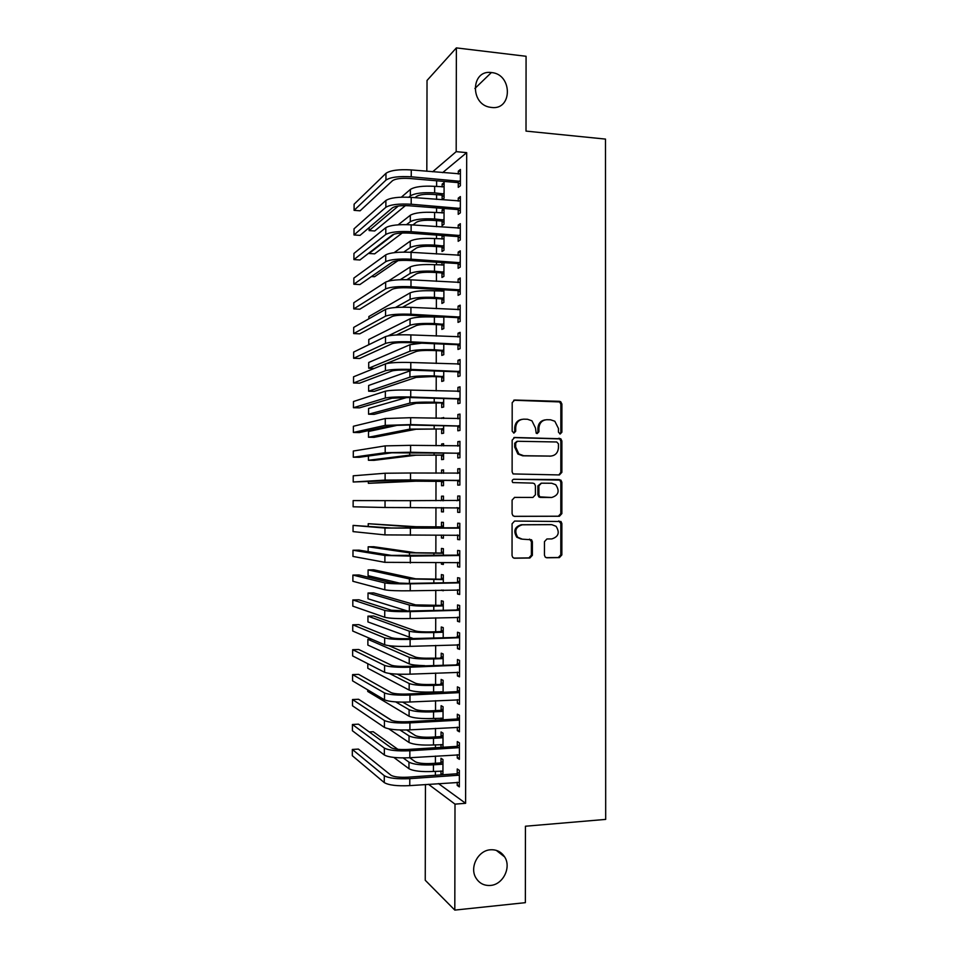 <?xml version="1.0" encoding="UTF-8"?>
<svg xmlns="http://www.w3.org/2000/svg" width="958" height="958" viewBox="0 0 958 958"><rect width="100%" height="100%" fill="white"/><g stroke="black" fill="none" stroke-linecap="round" stroke-linejoin="round"><path stroke-width="1.44" d="M560.179 434.01L561.891 432.19L561.903 404.036L560.705 401.725L559.448 401.318L514.721 400.037L512.195 402.647L512.171 431.184L513.931 433.1L515.691 431.256L515.703 427.567C516.194 422.37 518.877 419.568 523.739 419.161L527.487 419.257L531.941 420.813L535.462 427.986L536.205 433.208L537.199 433.555L538.935 431.723L538.935 428.058C539.426 422.897 542.072 420.107 546.874 419.712L550.575 419.796L554.838 421.245L558.454 428.466L558.454 432.118L560.179 434.01M559.867 433.974L560.837 432.333L560.849 404.228L559.664 401.929L513.692 400.24M513.704 433.076L514.721 431.399L514.733 427.711L515.703 427.567M536.935 433.531L537.929 431.866L537.929 428.202L538.935 428.058M490.496 849.782C478.186 850.369 469.324 867.253 475.875 877.839C479.228 883.312 484.089 885.839 490.448 885.443C503.034 884.701 511.62 867.313 504.626 856.895C501.285 851.818 496.579 849.447 490.496 849.782M491.514 72.557L491.394 72.545C470.869 69.431 469.803 104.566 490.352 107.296L491.466 107.452C512.638 110.493 512.662 74.173 491.514 72.557M544.443 555.149L545.246 557.113L546.922 557.784L559.388 557.616L561.855 554.921L561.867 523.559L560.969 521.499L514.602 521.068L512.075 523.775L512.039 555.556L512.793 557.472L514.566 558.227L529.87 558.011L532.373 555.305L532.385 541.761L531.57 539.785L522.314 539.174L517.739 537.282C514.099 530.971 515.62 526.816 522.326 524.804L551.82 524.661L556.059 526.301C559.963 532.552 558.55 536.767 551.82 538.923L546.934 538.959L544.455 541.653L544.443 555.149M438.465 783.572L465.612 803.307L466.69 152.633L456.188 151.651L432.645 171.793M465.612 803.307L455.002 804.133L454.81 910.1L425.244 880.258L425.46 784.506M426.825 171.278L427.029 80.46L456.367 47.9L526.074 56.282L526.014 131.102L605.492 139.09L605.684 819.401L525.439 826.227L525.367 902.664L454.81 910.1M456.367 47.9L456.188 151.651M559.424 474.94L561.879 472.306L561.891 441.003L560.801 438.776L514.686 437.471L512.159 440.117L512.123 471.827L513.057 473.935L559.424 474.94M561.879 482.257L561.867 513.596L559.412 516.254L514.602 516.362L512.925 515.679L512.087 513.668L512.099 500.076L514.626 497.394L532.911 497.441L535.414 494.771L535.414 485.814L534.48 483.718L532.923 483.131L512.758 482.569C511.704 480.892 512.075 479.79 513.883 479.239L560.885 480.114L561.879 482.257L560.825 482.293L560.813 513.56L561.867 513.596M457.265 754.665L457.265 758.006L459.385 759.347L459.409 742.821L457.289 741.576L457.277 746.019M442.991 747.252L443.015 733.133L441.063 731.972L441.051 736.247M441.027 744.486L441.027 747.384M457.361 699.615L457.361 703.256L459.481 704.322L459.517 687.82L457.385 686.85L457.385 691.293M443.099 692.323L443.123 680.336L441.159 679.438L441.159 683.701M441.135 691.64L441.135 692.418M457.457 644.65L457.457 648.602L459.577 649.38L459.612 632.903L457.481 632.22L457.481 636.651M443.207 637.489L443.231 627.61L441.267 626.987L441.255 631.238M457.565 589.769L457.553 594.032L459.672 594.511L459.708 578.081L457.577 577.674L457.577 582.093M443.315 582.727L443.326 574.968L441.375 574.596L441.363 578.848M441.339 590.116L443.303 590.26M443.303 590.068L443.303 590.751L441.339 590.308M457.661 535.115L457.649 539.534L459.768 539.737L459.804 523.331L457.685 523.212L457.673 527.619M443.422 528.05L443.434 522.409L441.482 522.29L441.47 526.541M441.458 535.079L441.446 537.977L443.398 537.965M443.41 535.067L443.398 538.168L441.446 537.977M457.756 480.712L457.744 485.131L459.864 485.047L459.9 468.666L457.78 468.821L457.768 473.228M443.53 473.288L443.542 469.911L441.578 470.067L441.578 473.276M441.554 481.491L441.554 485.73L443.506 485.658L443.518 480.269M457.852 426.394L457.84 430.801L459.96 430.441L459.984 414.072L457.876 414.515L457.864 418.802M443.638 418.466L443.638 417.496L441.686 418.418M441.662 429.316L441.65 433.543L443.614 433.22L443.626 425.747M457.948 372.159L457.936 376.554L460.056 375.919L460.079 359.573L457.972 360.304L457.96 364.268M441.77 377.224L441.758 381.44L443.71 380.853L443.734 371.309M458.044 317.996L458.032 322.391L460.151 321.481L460.175 305.159L458.068 306.165L458.056 309.805M441.877 325.205L441.866 329.42L443.817 328.57L443.841 316.954M458.14 263.929L458.128 268.312L460.247 267.114L460.271 250.828L458.164 252.11L458.152 255.439M441.997 262.552L441.997 265.15M441.973 273.258L441.973 277.473L443.913 276.359L443.949 262.684M458.235 209.934L458.223 214.317L460.343 212.844L460.367 196.57L458.259 198.126L458.247 201.144M442.081 221.382L442.069 225.597L444.021 224.232L444.057 208.605L442.105 210.042L442.093 213.011M466.69 152.633L442.608 172.656M436.632 180.787L436.62 186.511M436.597 194.702L436.585 199.408M436.573 207.898L436.561 212.592M436.549 220.639L436.537 226.699M436.513 235.045L436.513 238.686M436.489 246.601L436.477 254.002M436.453 262.205L436.453 264.803M436.441 272.587L436.417 281.329M436.405 289.376L436.393 290.945M436.381 298.585L436.357 308.68M436.333 324.606L436.309 336.054M436.273 350.64L436.249 363.453M436.225 376.698L436.189 390.864M436.165 402.779L436.13 418.299M436.118 428.873L436.082 445.745M436.058 454.99L436.022 473.228M435.998 481.12L435.962 500.723M435.95 507.596L435.902 526.9M435.89 535.127L435.854 553.077M435.83 562.669L435.794 579.279M435.77 590.236L435.746 605.504M435.722 617.826L435.686 631.753M435.662 645.429L435.639 658.014M435.603 673.055L435.579 684.287M435.567 691.915L435.567 692.694M435.543 700.705L435.531 710.596M435.507 718.356L435.507 720.2M435.483 728.379L435.471 736.906M435.459 744.833L435.447 747.731M435.435 756.078L435.411 763.251M435.399 771.322L435.387 775.273M442.129 195.48L442.129 199.683L444.069 198.198L444.105 182.583L442.153 184.152L442.153 186.966M458.283 182.966L458.271 187.349L460.391 185.732L460.415 169.47L458.307 171.171L458.295 174.033M442.764 235.488L442.057 235.967L442.045 239.081M442.033 247.308L442.021 251.523L443.973 250.289L443.997 235.572M458.187 236.925L458.175 241.308L460.295 239.967L460.319 223.693L458.211 225.106L458.199 228.279M441.949 289.699L441.937 291.256M441.925 299.219L441.913 303.435L443.865 302.453L443.889 289.807M458.092 290.957L458.08 295.339L460.199 294.286L460.223 277.976L458.116 279.125L458.104 282.61M441.818 351.203L441.818 355.418L443.77 354.7L443.782 344.126M457.996 345.072L457.984 349.466L460.103 348.688L460.127 332.354L458.02 333.216L458.008 337.024M441.722 403.258L441.71 407.485L443.662 407.03L443.674 398.516M457.9 399.27L457.888 403.665L460.008 403.174L460.032 386.816L457.924 387.403L457.912 391.523M443.578 445.865L443.59 443.698L441.638 443.973L441.626 445.841M441.614 455.397L441.602 459.624L443.554 459.421L443.566 453.002M457.804 453.541L457.792 457.96L459.912 457.732L459.936 441.363L457.828 441.662L457.816 446.069M443.47 500.735L443.482 496.148L441.53 496.172L441.518 500.411M443.458 508.423L441.506 507.596L441.494 511.835L443.458 511.835M443.374 507.596L443.458 511.895L441.494 511.835M457.732 496.005L459.852 496.005L457.732 496.005L457.72 500.423M459.852 495.981L459.816 512.386L457.696 512.326L459.816 512.314M457.708 507.908L457.696 512.326M443.362 555.377L443.386 548.683L441.422 548.443L441.422 552.682M441.399 562.586L441.399 564.13L443.35 564.106M443.35 562.562L443.35 564.454L441.399 564.13M459.732 563.22L457.625 562.358L457.601 566.777L459.72 567.124L459.756 550.694L457.625 550.431L457.625 554.85M443.255 610.09L443.279 601.289L441.327 600.786L441.315 605.037M457.517 617.192L457.505 621.311L459.624 621.934L459.66 605.48L457.529 604.941L457.529 609.36M443.147 664.9L443.171 653.967L441.219 653.2L441.207 657.463M457.409 672.121L457.409 675.917L459.529 676.839L459.565 660.361L457.433 659.523L457.433 663.966M443.039 719.781L443.063 706.729L441.111 705.699L441.099 709.962M441.087 718.057L441.087 719.889M457.313 727.122L457.313 730.619L459.433 731.816L459.457 715.315L457.337 714.201L457.337 718.644M442.931 774.747L442.967 759.562L441.003 758.269L440.991 762.544M440.979 770.939L440.979 774.064L442.931 773.92M442.045 774.818L440.979 774.064M457.217 782.219L457.217 785.404L459.337 786.889L459.361 770.352L457.241 768.963L457.229 773.405M428.477 784.291L455.002 804.133M442.153 184.152L444.105 184.307M458.307 171.171L460.415 171.362M442.105 210.042L444.045 210.197M458.259 198.126L460.367 198.306M442.057 235.967L443.997 236.099M458.211 225.106L460.319 225.262M458.164 252.11L460.271 252.241M458.116 279.125L460.223 279.245M458.068 306.165L460.175 306.273M458.02 333.216L460.127 333.312M457.972 360.304L460.079 360.376M457.924 387.403L460.032 387.463M441.686 417.904L443.638 417.951M457.876 414.515L459.984 414.575M441.638 443.973L443.59 444.009M457.828 441.662L459.936 441.698M441.578 470.067L443.53 470.079M457.78 468.821L459.888 468.845M441.53 496.172L443.482 496.172M457.649 539.534L459.768 539.522M457.601 566.777L459.72 566.741M457.553 594.032L459.672 593.984M457.505 621.311L459.624 621.239M457.457 648.602L459.577 648.53M457.409 675.917L459.529 675.833M457.361 703.256L459.481 703.148M457.313 730.619L459.433 730.499M457.265 758.006L459.385 757.862M457.217 785.404L459.337 785.249M545.018 419.903C540.671 420.694 538.3 423.46 537.929 428.202M521.811 419.364C517.464 420.203 515.105 422.981 514.733 427.711M558.897 474.929L560.825 472.354L560.837 441.123L559.747 438.908L513.859 437.602M558.454 443.865L556.73 441.973L517.44 441.279L515.679 443.123L515.679 447.027L518.853 453.912L523.703 455.721L550.563 456.092C555.341 455.649 557.975 452.847 558.442 447.709L558.454 443.865M516.985 441.339L514.709 443.243L515.679 443.123M550.79 456.092L522.721 455.816L517.883 454.008L514.709 447.135L514.709 443.243M514.195 516.326L558.358 516.218L560.813 513.56M514.422 497.406L532.911 497.441M513.476 479.287L559.424 479.587M551.712 497.489C558.586 495.274 559.915 491.011 555.712 484.724L551.724 483.251L541.39 483.179L538.899 485.838L538.899 494.783L539.821 496.867L551.712 497.489L541.378 497.465M541.198 483.191L537.893 485.874L538.899 485.838M540.36 497.477L538.803 496.879L537.881 494.795L537.893 485.874M560.825 482.293L559.831 480.162L558.37 479.623M521.26 539.091L516.769 537.21C513.129 530.912 514.662 526.756 521.344 524.745L550.79 524.613M513.775 558.095L528.876 557.903L531.379 555.185L531.391 541.677L529.534 539.115M546.156 557.664L558.346 557.496L560.801 554.814L560.813 523.511L558.813 520.913M444.081 196.462L441.351 195.085L432.753 194.39C424.933 193.959 419.556 194.618 416.598 196.378L415.018 197.671M408.779 197.216L410.359 195.875C414.766 193.229 422.861 192.223 434.657 192.869L444.081 193.971M444.093 186.798L434.669 186.343L434.657 192.869M405.426 205.611L374.698 230.974L369.117 230.579L398.324 206.018M401.366 197.168L410.383 189.421C414.778 186.714 422.873 185.684 434.669 186.343M369.129 227.645L369.117 230.579M441.351 195.085L443.303 193.576M460.415 173.877L411.269 169.925L411.245 176.787L460.391 181.337M460.391 184.044L457.481 182.559L409.365 178.463C401.115 177.996 395.498 178.727 392.541 180.667L360.1 210.808L354.089 210.353L385.942 180.116C390.349 177.182 398.779 176.068 411.245 176.787M354.089 210.353L354.101 204.21L385.966 173.326C390.373 170.332 398.803 169.195 411.269 169.925M457.481 182.559L459.589 180.918M444.021 222.352L441.303 220.999L432.693 220.352C424.873 219.957 419.496 220.568 416.526 222.184L412.85 224.962M406.527 224.615L410.299 221.717C414.706 219.286 422.801 218.376 434.609 218.963L444.033 220.005M444.045 212.832L434.621 212.436L434.609 218.963M402.216 233.01L374.638 253.846L369.058 253.487L394.217 234.099M398.181 224.819L410.311 215.251C414.718 212.772 422.813 211.838 434.621 212.436M441.303 220.999L443.243 219.61M443.973 248.266L441.255 246.924L432.645 246.35C424.825 245.99 419.424 246.541 416.467 247.99L410.228 252.277M403.749 252.11L410.24 247.571C414.634 245.368 422.741 244.541 434.549 245.08L443.973 246.062M443.997 238.877L434.561 238.554L434.549 245.08M398.001 260.672L374.566 276.73L371.453 276.551M394.121 252.673L410.252 241.105C414.658 238.853 422.753 238.003 434.561 238.554M441.255 246.924L443.195 245.679M460.367 200.976L411.198 197.372L411.186 204.234L460.343 208.437M460.343 210.988L457.433 209.527L409.294 205.778C401.043 205.335 395.426 206.006 392.457 207.79L360.028 235.381L354.005 234.961L385.87 207.287C390.277 204.593 398.708 203.575 411.186 204.234M354.005 234.961L354.029 228.818L385.882 200.485C390.289 197.743 398.732 196.701 411.198 197.372M457.433 209.527L459.541 208.03M460.319 228.088L411.138 224.843L411.114 231.704L460.307 235.56M460.295 237.967L457.385 236.518L409.234 233.105C400.971 232.71 395.355 233.321 392.385 234.938L359.945 259.977L353.921 259.594L385.787 234.471C390.205 232.028 398.636 231.106 411.114 231.704M353.921 259.594L353.945 253.439L385.811 227.669C390.217 225.166 398.66 224.232 411.138 224.843M457.385 236.518L459.493 235.165M443.925 274.192L441.195 272.874L432.585 272.347C424.765 272.024 419.364 272.527 416.407 273.832L406.922 279.676M400.193 279.712L410.168 273.449C414.575 271.473 422.682 270.731 434.489 271.222L443.925 272.132M443.937 264.947L434.513 264.683L434.489 271.222M388.337 281.077L410.192 266.983C414.598 264.947 422.706 264.18 434.513 264.683M441.195 272.874L443.147 271.749M443.877 300.141L441.147 298.848L432.525 298.381C424.705 298.094 419.305 298.525 416.347 299.686L402.564 307.207M395.438 307.506L410.108 299.351C414.515 297.603 422.622 296.944 434.441 297.375L443.877 298.225M443.889 291.04L434.453 290.837L434.441 297.375M368.854 318.822L368.866 316.547L410.12 292.873C414.527 291.064 422.646 290.382 434.453 290.837M441.147 298.848L443.087 297.842M460.271 255.235L411.066 252.325L411.054 259.199L460.259 262.708M460.247 264.959L457.337 263.534L409.162 260.456C400.899 260.097 395.283 260.648 392.313 262.097L359.873 284.574L353.849 284.239L385.715 261.678C390.122 259.486 398.564 258.66 411.054 259.199M353.849 284.239L353.861 278.071L385.739 254.876C390.146 252.625 398.588 251.774 411.066 252.325M457.337 263.534L459.445 262.312M460.223 282.394L410.994 279.832L410.982 286.717L460.211 289.879M460.199 291.974L457.277 290.561L409.09 287.831C400.827 287.508 395.211 287.999 392.241 289.28L359.789 309.206L353.765 308.895L385.643 288.909C390.05 286.969 398.492 286.238 410.982 286.717M353.765 308.895L353.789 302.728L385.655 282.095C390.074 280.095 398.516 279.341 410.994 279.832M457.277 290.561L459.397 289.484M443.817 326.115L441.087 324.834L432.477 324.427C424.645 324.175 419.245 324.546 416.287 325.564L396.492 334.965M388.194 335.839L410.048 325.265C414.455 323.744 422.562 323.169 434.381 323.553L443.829 324.331M443.841 317.134L434.393 317.002L434.381 323.553M368.782 344.736L368.794 339.503L410.06 318.786C414.467 317.206 422.586 316.607 434.393 317.002M441.087 324.834L443.039 323.96M460.175 309.578L410.934 307.362L410.91 314.248L460.163 317.062M460.151 319.002L457.229 317.613L409.03 315.218C400.755 314.942 395.139 315.362 392.169 316.487L359.717 333.839L353.682 333.576L385.559 316.152C389.978 314.464 398.42 313.829 410.91 314.248M353.682 333.576L353.706 327.408L385.583 309.338C389.99 307.59 398.444 306.931 410.934 307.362M457.229 317.613L459.349 316.679M443.77 352.101L441.039 350.844L432.417 350.484C424.586 350.269 419.185 350.592 416.227 351.454L385.858 363.741M421.771 343.18L410 344.712L368.722 362.471L368.71 368.219L409.976 351.203C414.395 349.898 422.502 349.419 434.333 349.742L443.77 350.46M368.71 368.219L374.243 368.423M441.039 350.844L442.991 350.101M460.127 336.773L410.862 334.917L410.85 341.814L460.115 344.269M460.103 346.054L457.182 344.688L408.958 342.641C400.684 342.401 395.067 342.748 392.097 343.706L359.645 358.496L353.61 358.268L385.487 343.431C389.906 341.982 398.348 341.443 410.85 341.814M353.61 358.268L353.622 352.089L385.511 336.605C389.918 335.108 398.372 334.546 410.862 334.917M457.182 344.688L459.301 343.886M443.722 378.111L440.991 376.865L432.369 376.566L416.167 377.368L374.231 391.379L368.638 391.211L409.916 377.153C414.323 376.075 422.442 375.68 434.273 375.955L443.722 376.614M368.638 391.211L368.65 385.463L412 370.183M440.991 376.865L442.931 376.255M443.662 404.132L440.931 402.911L416.107 403.294L374.159 414.359L368.567 414.215L409.856 403.126C414.263 402.276 422.382 401.965 434.214 402.18L443.674 402.779M368.567 414.215L368.579 408.467L406.887 397.486M440.931 402.911L442.883 402.42M443.614 430.178L440.884 428.968L416.047 429.244L374.099 437.339L368.495 437.243L409.796 429.112L443.614 428.968M368.495 437.243L368.519 431.483L398.576 425.029M440.884 428.968L442.836 428.609M443.566 456.248L440.836 455.05L415.988 455.206L374.027 460.343L368.423 460.271L409.725 455.122L443.566 455.17M368.435 456.032L368.423 460.271M440.836 455.05L442.776 454.822M443.506 482.329L440.776 481.156L415.916 481.191L368.363 483.323L409.665 481.156L443.518 481.395M368.363 481.503L368.363 483.323M440.776 481.156L442.728 481.06M440.752 500.735L443.482 499.585M443.47 500.411L442.704 500.735M440.68 526.876L415.808 526.708L368.231 523.703L409.557 526.744L442.632 527.008L440.68 526.876L443.422 525.702M443.422 526.672L442.632 527.008M368.231 523.703L368.231 526.11M440.632 553.029L415.748 552.754L373.776 546.731L368.171 546.79L409.485 552.826L442.584 553.293L440.632 553.029L443.374 551.832M443.374 552.946L442.584 553.293M368.171 546.79L368.147 551.628M440.584 579.195L415.688 578.812L373.704 569.806L368.1 569.902L409.425 578.919L442.536 579.59L440.584 579.195L443.326 577.985M443.315 579.243L442.536 579.59M368.1 569.902L368.076 575.674L400.803 583.41M440.524 605.384L415.628 604.881L373.632 592.894L368.028 593.014L409.365 605.037C413.784 605.959 421.927 606.33 433.794 606.139L442.476 605.911L440.524 605.384L443.267 604.151M443.267 605.552L442.476 605.911M368.028 593.014L368.004 598.798L407.629 611.048M440.476 631.597L431.819 631.873C423.951 632.04 418.538 631.741 415.568 630.975L373.572 615.994L367.956 616.15L409.294 631.178C413.712 632.328 421.867 632.783 433.734 632.531L442.428 632.256L440.476 631.597L443.219 630.34M443.219 631.897L442.428 632.256M367.956 616.15L367.944 621.946L413.161 638.507M443.159 658.242L431.759 658.158C423.891 658.362 418.478 658.002 415.509 657.092L388.852 645.68M440.417 657.823L443.171 656.553M371.644 639.178L367.884 639.309L409.234 657.332C413.652 658.721 421.807 659.26 433.675 658.948L442.38 658.613M367.884 639.309L367.872 645.093L409.222 663.87C411.701 664.852 416.886 665.451 424.753 665.654M443.111 684.623L431.711 684.467C423.831 684.707 418.418 684.287 415.449 683.222L397.271 674.145M440.369 684.072L443.111 682.779M367.812 663.702L367.8 668.265L409.15 690.059C413.581 691.724 421.724 692.371 433.603 691.999L443.099 691.88M389.451 673.474L409.174 683.509C413.593 685.126 421.736 685.748 433.627 685.389L442.321 684.994M443.063 711.016L440.321 710.333L431.651 710.8C423.771 711.075 418.359 710.596 415.377 709.375L402.719 702.154M440.321 710.333L443.063 709.028M367.728 689.868L367.728 691.448L409.09 716.249C413.509 718.153 421.664 718.895 433.555 718.464L443.051 718.284M395.678 701.891L409.102 709.698C413.533 711.543 421.676 712.261 433.567 711.854L442.273 711.387M460.079 363.992L410.802 362.495L410.778 369.393L460.068 371.5M458.99 364.303L460.079 363.884M460.056 373.129L457.134 371.788L408.898 370.075C400.612 369.872 394.995 370.159 392.026 370.95L359.561 383.176L353.526 382.984L385.415 370.722C389.822 369.525 398.277 369.081 410.778 369.393M353.526 382.984L353.55 376.805L385.427 363.896C389.846 362.639 398.3 362.172 410.802 362.495M457.134 371.788L459.253 371.117M460.032 391.235L410.731 390.086L410.719 396.995L460.02 398.744M458.571 391.547L460.032 390.972M460.008 400.228L457.086 398.899L408.826 397.522L391.954 398.217L359.489 407.857L353.442 407.713L385.332 398.025C389.75 397.091 398.205 396.744 410.719 396.995M353.442 407.713L353.466 401.522L385.356 391.199C389.774 390.193 398.229 389.834 410.731 390.086M457.086 398.899L459.205 398.372M459.984 418.502L410.659 417.7L410.647 424.61L459.972 426.011M458.152 418.802L459.984 418.071M459.972 427.34L457.038 426.035L408.755 425.005L391.87 425.508L359.406 432.573L353.37 432.453L385.26 425.364L410.647 424.61M353.37 432.453L353.382 426.262L385.272 418.526L410.659 417.7M457.038 426.035L459.157 425.651M459.936 445.793L410.599 445.338L410.575 452.248L459.924 453.302M457.744 446.105L459.936 445.207M459.924 454.475L456.99 453.194L391.798 452.811L359.334 457.289L353.286 457.217L385.188 452.715L410.575 452.248M353.286 457.217L353.31 451.026L385.2 445.877L410.599 445.338M456.99 453.194L459.11 452.942M459.888 473.096L410.527 473.001L410.515 479.922L459.876 480.617M457.325 473.42L459.888 472.354M459.876 481.635L456.942 480.365L408.623 480.018L353.203 481.994L385.104 480.09L410.515 479.922M353.203 481.994L353.227 475.803L385.128 473.24L410.527 473.001M456.942 480.365L459.062 480.269M459.84 500.423L410.455 500.675L410.443 507.596L459.828 507.944M456.906 500.759L459.84 499.525M459.828 508.806L456.99 507.596M385.044 500.639L385.032 507.489L353.131 506.794L353.143 500.591L410.455 500.675M385.032 507.489L410.443 507.596M459.792 527.762L391.594 528.014L353.071 525.403L384.972 528.05L458.978 528.121M353.071 525.403L353.047 531.606L384.948 534.899L459.78 535.294M456.858 527.978L459.792 526.708M459.78 536.001L457.301 534.971M459.744 555.137L391.523 555.4L359.034 550.155L352.987 550.227L384.9 555.472L410.323 556.107L458.93 555.496M352.987 550.227L352.963 556.43L384.876 562.334L459.732 562.669M456.81 555.209L459.744 553.928M459.696 582.524L408.371 583.41L391.451 582.799L358.963 574.968L352.903 575.075L384.817 582.931C389.235 583.697 397.726 583.997 410.264 583.841L458.882 582.883M352.903 575.075L352.879 581.278L384.805 589.793C389.223 590.631 397.702 590.954 410.24 590.787L459.684 590.068M456.762 582.464L459.696 581.159M459.684 590.463L457.936 589.757M459.648 609.935L408.3 611.024L391.379 610.234L358.879 599.792L352.819 599.936L384.745 610.402C389.164 611.42 397.642 611.827 410.192 611.611L458.834 610.306M352.819 599.936L352.807 606.151L384.721 617.275C389.152 618.365 397.63 618.784 410.168 618.557L459.636 617.479M456.715 609.731L459.648 608.402M459.636 617.718L458.259 617.18M459.601 637.357L408.228 638.675C399.917 638.854 394.277 638.519 391.307 637.681L358.807 624.628L352.748 624.808L384.661 637.896C389.092 639.178 397.57 639.669 410.12 639.393L458.786 637.741M352.748 624.808L352.724 631.035L384.649 644.782C389.068 646.111 397.558 646.638 410.108 646.351L459.589 644.914M456.667 637.022L459.601 635.681M459.589 644.997L458.583 644.602M459.553 664.816L408.168 666.337C399.845 666.552 394.205 666.157 391.223 665.151L358.723 649.488L352.664 649.704L384.589 665.415C389.008 666.948 397.498 667.546 410.06 667.211L458.738 665.199M352.664 649.704L352.64 655.931L384.565 672.3C388.996 673.893 397.486 674.516 410.036 674.157L459.541 672.372M456.619 664.337L459.553 662.972M459.505 692.287L456.571 691.676L408.096 694.011C399.773 694.275 394.133 693.82 391.151 692.634L358.639 674.36L352.58 674.612L384.517 692.957C388.936 694.742 397.426 695.436 409.988 695.041L458.69 692.67M352.58 674.612L352.568 680.851L384.493 699.843C388.924 701.687 397.414 702.406 409.964 701.998L459.493 699.855M456.571 691.676L459.505 690.287M459.457 719.781L456.511 719.039L408.024 721.721C399.714 722.021 394.061 721.494 391.08 720.153L358.567 699.256L352.508 699.544L384.433 720.512C388.864 722.548 397.354 723.338 409.916 722.883L458.631 720.177M352.508 699.544L352.484 705.783L384.421 727.397C388.84 729.505 397.342 730.319 409.904 729.852L459.445 727.35M456.511 719.039L459.457 717.614M443.003 737.42L440.261 736.63L431.591 737.145C423.723 737.456 418.299 736.918 415.317 735.54L406.671 729.984M440.261 736.63L443.015 735.301M388.792 728.858L409.018 742.474C413.449 744.606 421.604 745.432 433.495 744.953L442.991 744.701M399.965 729.972L409.042 735.912C413.461 737.983 421.616 738.798 433.507 738.331L442.213 737.804M392.002 720.572L373.069 708.573M459.409 747.288L458.583 747.695L456.463 746.414L407.964 749.443C399.642 749.791 393.989 749.204 391.008 747.683L358.484 724.164L352.424 724.499L384.362 748.09C388.78 750.389 397.283 751.276 409.856 750.761L458.583 747.695M352.424 724.499L352.4 730.738L384.338 754.988C388.768 757.347 397.271 758.257 409.832 757.73L459.397 754.868M456.463 746.414L459.409 744.977M442.955 763.849L442.165 764.245L440.213 762.927L431.543 763.502C423.664 763.849 418.227 763.263 415.257 761.73L409.665 757.742M440.213 762.927L442.955 761.586M393.846 757.443L408.958 768.711C413.389 771.07 421.544 771.992 433.435 771.453L442.943 771.142M403.186 757.934L408.97 762.149C413.401 764.448 421.556 765.346 433.459 764.831L442.165 764.245M397.857 749.312L373.225 731.732L369.273 731.96M459.361 774.83L458.535 775.238L456.415 773.813L407.892 777.189C399.57 777.573 393.906 776.926 390.936 775.226L358.412 749.084L352.34 749.455L384.278 775.693C388.709 778.243 397.211 779.225 409.784 778.65L458.535 775.238M352.34 749.455L352.316 755.706L384.266 782.59C388.697 785.213 397.187 786.219 409.761 785.632L459.349 782.411M456.415 773.813L459.361 772.352M560.837 432.333L561.891 432.19M514.721 431.399L515.691 431.256M537.929 431.866L538.935 431.723M513.751 400.252L514.721 400.037M558.406 401.522L559.448 401.318M560.849 404.228L561.903 404.036M513.979 437.566L514.686 437.471M558.394 438.429L559.436 438.309M560.837 441.123L561.891 441.003M560.825 472.354L561.879 472.306M514.709 447.135L515.679 447.027M522.721 455.816L523.703 455.721M549.533 456.188L550.563 456.092M558.358 516.218L559.412 516.254M537.881 494.795L538.899 494.783M521.344 524.745L522.326 524.804M531.391 541.677L532.385 541.761M531.379 555.185L532.373 555.305M528.876 557.903L529.87 558.011M513.919 558.143L514.566 558.227M560.813 523.511L561.867 523.559M560.801 554.814L561.855 554.921M558.346 557.496L559.388 557.616M410.383 189.421L410.359 195.875M385.966 173.326L385.942 180.116M410.311 215.251L410.299 221.717M410.252 241.105L410.24 247.571M385.882 200.485L385.87 207.287M385.811 227.669L385.787 234.471M410.192 266.983L410.168 273.449M410.12 292.873L410.108 299.351M385.739 254.876L385.715 261.678M385.655 282.095L385.643 288.909M410.06 318.786L410.048 325.265M385.583 309.338L385.559 316.152M434.345 343.718L434.333 349.742M410 344.712L409.976 351.203M385.511 336.605L385.487 343.431M434.285 370.974L434.273 375.955M409.928 370.662L409.916 377.153M434.225 398.253L434.214 402.18M409.868 397.558L409.856 403.126M434.166 425.544L434.166 428.442M409.796 425.029L409.796 429.112M434.106 452.871L434.106 454.703M409.737 452.523L409.725 455.122M434.058 480.197L434.058 481M409.665 480.03L409.665 481.156M433.95 527.044L433.95 528.097M409.557 526.744L409.545 528.229M433.902 553.389L433.89 555.496M409.485 552.826L409.485 555.796M433.842 579.758L433.842 582.907M409.425 578.919L409.413 583.386M433.794 606.139L433.782 610.342M409.365 605.037L409.341 611M433.734 632.531L433.723 637.8M409.294 631.178L409.282 637.717M433.675 658.948L433.663 665.283M409.234 657.332L409.222 663.87M433.627 685.389L433.603 691.999M409.174 683.509L409.15 690.059M433.567 711.854L433.555 718.464M409.102 709.698L409.09 716.249M385.427 363.896L385.415 370.722M385.356 391.199L385.332 398.025M385.272 418.526L385.26 425.364M385.2 445.877L385.188 452.715M385.128 473.24L385.104 480.09M410.395 528.385L410.371 535.306M384.972 528.05L384.948 534.899M410.323 556.107L410.311 563.041M384.9 555.472L384.876 562.334M410.264 583.841L410.24 590.787M384.817 582.931L384.805 589.793M410.192 611.611L410.168 618.557M384.745 610.402L384.721 617.275M410.12 639.393L410.108 646.351M384.661 637.896L384.649 644.782M410.06 667.211L410.036 674.157M384.589 665.415L384.565 672.3M409.988 695.041L409.964 701.998M384.517 692.957L384.493 699.843M409.916 722.883L409.904 729.852M384.433 720.512L384.421 727.397M433.507 738.331L433.495 744.953M409.042 735.912L409.018 742.474M409.856 750.761L409.832 757.73M384.362 748.09L384.338 754.988M433.459 764.831L433.435 771.453M408.97 762.149L408.958 768.711M409.784 778.65L409.761 785.632M384.278 775.693L384.266 782.59M474.893 88.483L491.394 72.545M496.292 850.369L504.626 856.895M559.664 401.929L560.705 401.725M559.747 438.908L560.801 438.776M517.883 454.008L518.853 453.912M538.803 496.879L539.821 496.867M559.831 480.162L560.885 480.114M516.769 537.21L517.739 537.282M530.576 539.701L531.57 539.785M559.915 521.463L560.969 521.499"/></g></svg>
